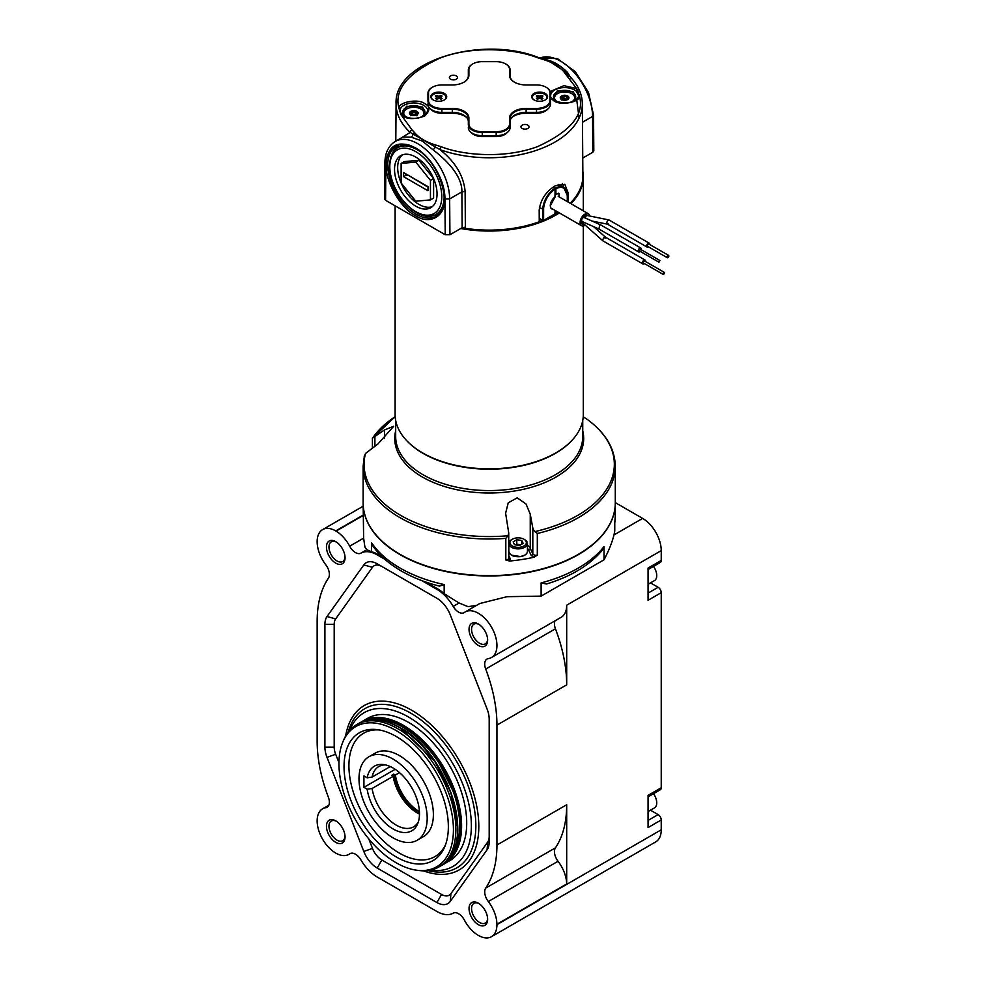 <?xml version="1.0" encoding="UTF-8"?>
<svg xmlns="http://www.w3.org/2000/svg" width="986" height="986" viewBox="0 0 986 986"><rect width="100%" height="100%" fill="white"/><g stroke="black" fill="none" stroke-linecap="round" stroke-linejoin="round"><path stroke-width="1.48" d="M363.156 515.493L336.09 531.121A26.302 15.184 60 0 1 349.673 546.207A10.957 6.323 -120 0 0 355.478 552.579A10.957 6.323 -120 0 0 360.901 553.146A32.883 18.98 60 0 1 377.194 554.859L377.971 554.415A32.883 18.98 -120 0 0 371.463 551.729L371.463 542.596L372.782 545.85C379.561 555.562 389.113 563.967 401.425 571.067C412.592 577.488 425.274 582.504 439.473 586.115L444.168 584.575L444.168 593.695L459.082 603.013L468.067 606.661L476.583 605.367M421.761 580.594L436.884 589.32A32.883 18.98 60 0 1 453.178 606.415A10.957 6.323 -120 0 0 458.613 612.121A10.957 6.323 -120 0 0 464.086 612.663A10.957 6.323 -120 0 0 464.357 612.491A26.302 15.184 60 0 1 465.182 611.949A26.302 15.184 60 0 1 478.346 613.255A26.302 15.184 60 0 1 495.527 636.426A26.302 15.184 60 0 1 491.496 657.502A26.302 15.184 60 0 1 488.23 658.623A10.957 6.323 -120 0 0 486.973 659.079A10.957 6.323 -120 0 0 485.704 669.05A123.842 71.497 60 0 1 496.944 725.104L566.691 684.839L566.691 605.194L661.236 550.607L661.236 560.455A4.388 2.527 60 0 1 660.324 562.464L648.061 569.551M541.117 596.123L541.117 582.911L546.49 584.008C570.857 576.576 589.381 565.409 602.052 550.533L604.024 546.589L604.024 559.801L541.117 596.123L507.014 596.69L479.8 603.518L465.182 611.949M648.061 811.589L654.47 807.891A10.957 6.323 -120 0 0 653.484 793.705M648.061 584.291L654.47 580.594A10.957 6.323 -120 0 0 653.484 566.408M615.289 502.613L642.625 518.402L613.958 534.954C612.195 542.238 608.88 550.521 604.024 559.801M613.958 534.954A126.035 72.767 0 0 0 614.759 530.936L614.759 522.888A126.035 72.767 0 0 0 615.227 516.602L615.227 505.103M478.346 903.188A13.151 7.592 -120 0 0 469.04 908.55A13.151 7.592 -120 0 0 478.346 924.658A13.151 7.592 -120 0 0 487.639 919.285A13.151 7.592 -120 0 0 478.346 903.188L478.346 903.188M478.986 903.583A11.376 6.569 -120 0 0 473.909 903.349A11.376 6.569 -120 0 0 472.171 912.457A11.376 6.569 -120 0 0 479.603 922.477A11.376 6.569 -120 0 0 485.285 923.044A11.376 6.569 -120 0 0 487.614 918.521M335.745 541.659A13.151 7.592 -120 0 0 326.452 547.033A13.151 7.592 -120 0 0 335.745 563.142A13.151 7.592 -120 0 0 345.051 557.768A13.151 7.592 -120 0 0 335.745 541.659L335.745 541.659M336.399 542.066A11.376 6.569 -120 0 0 331.321 541.832A11.376 6.569 -120 0 0 329.57 550.94A11.376 6.569 -120 0 0 337.002 560.96A11.376 6.569 -120 0 0 342.697 561.527A11.376 6.569 -120 0 0 345.026 557.004M478.346 623.99A13.151 7.592 -120 0 0 469.04 629.364A13.151 7.592 -120 0 0 478.346 645.46A13.151 7.592 -120 0 0 487.639 640.099A13.151 7.592 -120 0 0 478.346 623.99L478.346 623.99M478.986 624.397A11.376 6.569 -120 0 0 473.909 624.15A11.376 6.569 -120 0 0 472.171 633.271A11.376 6.569 -120 0 0 479.603 643.291A11.376 6.569 -120 0 0 485.285 643.846A11.376 6.569 -120 0 0 487.614 639.335M335.745 820.857A13.151 7.592 -120 0 0 326.452 826.231A13.151 7.592 -120 0 0 335.745 842.34A13.151 7.592 -120 0 0 345.051 836.966A13.151 7.592 -120 0 0 335.745 820.857L335.745 820.857M336.399 821.264A11.376 6.569 -120 0 0 331.321 821.018A11.376 6.569 -120 0 0 329.57 830.138A11.376 6.569 -120 0 0 337.002 840.158A11.376 6.569 -120 0 0 342.697 840.713A11.376 6.569 -120 0 0 345.026 836.202M349.673 546.207L363.624 538.146L364.931 547.107L366.804 549.744L360.901 553.146M614.993 507.802A126.035 72.767 180 0 1 578.326 554.65A126.035 72.767 180 0 1 400.082 554.65A126.035 72.767 180 0 1 363.218 505.424M614.907 508.456A126.035 72.767 180 0 1 578.326 554.613A126.035 72.767 180 0 1 445.253 571.35A126.035 72.767 180 0 1 363.514 508.456M363.427 507.802A126.035 72.767 0 0 0 400.082 554.65M348.144 732.179A91.932 53.084 60 0 1 419.506 718.868A91.932 53.084 60 0 1 475.844 825.775A91.932 53.084 60 0 1 428.035 870.564M423.462 870.835A94.915 54.797 -120 0 0 478.802 826.49A94.915 54.797 -120 0 0 417.596 713.963A94.915 54.797 -120 0 0 345.618 736.012M349.808 730.17A88.777 51.247 60 0 1 419.789 724.673A88.777 51.247 60 0 1 471.37 825.775A88.777 51.247 60 0 1 430.623 870.133M360.494 722.504A82.195 47.451 60 0 1 362.38 721.308A82.195 47.451 60 0 1 403.484 725.376A82.195 47.451 60 0 1 461.596 826.046A82.195 47.451 60 0 1 444.575 863.674A82.195 47.451 60 0 1 442.603 864.71M444.575 863.674L449.69 860.716A82.195 47.451 -120 0 0 462.286 794.852A82.195 47.451 -120 0 0 408.598 722.418A82.195 47.451 -120 0 0 367.495 718.35L362.38 721.308M363.082 721.432A81.764 47.205 60 0 1 425.804 744.307A81.764 47.205 60 0 1 460.98 826.046A81.764 47.205 60 0 1 444.822 863.009M342.734 742.248L343.448 740.511A82.195 47.451 60 0 1 356.649 724.611A82.195 47.451 60 0 1 397.74 728.691A82.195 47.451 60 0 1 455.865 829.362A82.195 47.451 60 0 1 438.844 866.99A82.195 47.451 60 0 1 418.483 870.465L416.61 870.219A80.926 46.724 60 0 1 338.962 763.657A80.926 46.724 60 0 1 342.734 742.248A80.926 46.724 60 0 1 406.577 737.701A80.926 46.724 60 0 1 453.424 829.731A80.926 46.724 60 0 1 416.61 870.219M396.199 736.468A73.765 42.595 -120 0 0 377.576 729.677A73.765 42.595 -120 0 0 344.903 778.003A73.765 42.595 -120 0 0 396.199 856.933A73.765 42.595 -120 0 0 444.92 846.321A73.765 42.595 -120 0 0 396.199 736.468M379.487 729.985A71.238 41.129 -120 0 0 349.944 778.09A71.238 41.129 -120 0 0 399.293 853.075A71.238 41.129 -120 0 0 445.61 844.521M393.094 759.109A48.228 27.842 60 0 1 424.596 801.606A48.228 27.842 60 0 1 417.201 840.245A48.228 27.842 60 0 1 393.094 837.853A48.228 27.842 60 0 1 361.591 795.369A48.228 27.842 60 0 1 368.986 756.718A48.228 27.842 60 0 1 393.094 759.109M417.201 840.245L423.401 836.67A48.228 27.842 -120 0 0 430.796 798.031A48.228 27.842 -120 0 0 399.293 755.535A48.228 27.842 -120 0 0 375.185 753.144L368.986 756.718M367.162 777.806L363.92 775.933L363.92 787.346L367.162 789.219A37.332 21.556 -120 0 0 393.094 828.967A37.332 21.556 -120 0 0 417.756 823.593A37.332 21.556 -120 0 0 393.094 768.008A37.332 21.556 -120 0 0 383.677 764.581A37.332 21.556 -120 0 0 367.162 777.806L372.092 777.079L390.296 766.566M385.6 764.939A34.793 20.09 -120 0 0 378.797 766.566A34.793 20.09 -120 0 0 372.092 777.079M399.527 772.642L395.361 775.045L393.759 774.121L391.553 775.39L393.167 776.315L372.092 788.48A34.793 20.09 -120 0 0 396.199 825.109A34.793 20.09 -120 0 0 413.59 826.835A34.793 20.09 -120 0 0 418.409 821.745M419.432 811.651A34.793 20.09 60 0 1 395.361 775.045M393.167 776.315A34.793 20.09 -120 0 0 417.263 812.945A34.793 20.09 -120 0 0 419.481 814.103M419.469 813.487A37.024 21.372 -120 0 0 419.494 813.499A37.024 21.372 -120 0 1 393.759 774.121M650.489 810.184L658.13 814.596A4.388 2.527 60 0 1 661.236 819.958L661.236 829.805L496.944 924.658A26.302 15.184 60 0 1 491.496 936.7A26.302 15.184 60 0 1 478.346 935.394L478 935.196A26.302 15.184 60 0 1 464.418 920.123A10.957 6.323 -120 0 0 453.178 913.184A32.883 18.98 60 0 1 436.884 911.471L377.194 876.998A32.883 18.98 60 0 1 360.901 859.903A10.957 6.323 -120 0 0 349.993 853.666A10.957 6.323 -120 0 0 349.722 853.839A26.302 15.184 60 0 1 348.896 854.369A26.302 15.184 60 0 1 322.595 839.185A26.302 15.184 60 0 1 322.595 808.816A26.302 15.184 60 0 1 325.836 807.694A10.957 6.323 -120 0 0 327.118 807.251A10.957 6.323 -120 0 0 328.387 797.267A123.842 71.497 60 0 1 317.147 741.213L317.147 621.303A123.842 71.497 60 0 1 328.387 578.227A10.957 6.323 -120 0 0 325.787 564.781A26.302 15.184 60 0 1 317.147 542.078L317.147 541.659A26.302 15.184 60 0 1 322.595 529.618A26.302 15.184 60 0 1 335.745 530.924L363.156 515.099M650.489 582.886L658.13 587.299A4.388 2.527 60 0 1 661.236 592.672L661.236 787.752L648.061 795.357L648.061 827.574L661.236 819.958M661.236 560.455L648.061 568.059L648.061 600.277L661.236 592.672M496.944 845.014A123.842 71.497 60 0 1 485.704 888.09A10.957 6.323 -120 0 0 488.304 901.537A26.302 15.184 60 0 1 496.944 924.239L566.691 883.974L566.691 804.749L496.944 845.014L496.944 725.104M491.496 936.7L655.789 841.847A26.302 15.184 -120 0 0 661.236 829.805M661.236 787.752A4.388 2.527 60 0 1 660.324 789.749L648.061 796.836M642.625 518.402A26.302 15.184 60 0 1 661.236 550.607M491.496 657.502L561.244 617.236A26.302 15.184 -120 0 0 566.691 605.194M566.691 684.839A123.842 71.497 -120 0 0 555.438 628.785A10.957 6.323 60 0 1 554.995 620.847M487.072 708.971L450.282 614.882A21.914 12.658 -120 0 0 436.884 598.268L377.194 563.807A21.914 12.658 -120 0 0 363.809 564.953L327.007 616.558A21.914 12.658 -120 0 0 324.899 624.36L324.899 747.117A21.914 12.658 -120 0 0 327.007 757.347L363.809 851.448A21.914 12.658 -120 0 0 377.194 868.05L436.884 902.523A21.914 12.658 -120 0 0 450.282 901.364L487.072 849.772A21.914 12.658 -120 0 0 489.192 841.97L489.192 719.213A21.914 12.658 -120 0 0 487.072 708.971M377.194 554.859L384.836 559.272M566.691 883.974A26.302 15.184 -120 0 0 558.051 861.271A10.957 6.323 60 0 1 555.438 847.824A123.842 71.497 -120 0 0 566.691 804.749M325.836 807.694L328.141 806.375M363.624 538.146L363.156 504.129M371.463 551.729L366.804 549.744M368.739 838.827L372.474 848.379A15.345 8.862 -120 0 0 381.853 860.002L441.543 894.462A15.345 8.862 -120 0 0 450.91 893.661L487.713 842.056A15.345 8.862 -120 0 0 489.192 836.596M377.194 563.807L381.853 566.494A15.345 8.862 -120 0 0 372.474 567.295L335.671 618.9A15.345 8.862 -120 0 0 334.192 624.36L334.192 747.117A15.345 8.862 -120 0 0 335.671 754.278L338.974 762.708M436.934 598.292L381.853 566.494M444.168 593.695A32.883 18.98 -120 0 0 437.661 588.876L436.884 589.32M377.971 554.415L382.235 556.868M425.878 582.06L437.661 588.876M363.92 787.346L395.176 769.302M372.092 788.48L367.162 789.219M530.246 514.137L526.031 504.006L517.206 497.844L508.246 502.798L505.621 513.25L508.727 532.945L508.024 535.743L505.818 538.368A126.072 72.791 180 0 1 400.057 517.687A126.072 72.791 180 0 1 363.131 466.218L363.131 502.848A126.072 72.791 0 0 0 400.057 554.317A126.072 72.791 0 0 0 537.456 570.093A126.072 72.791 0 0 0 615.289 502.848L615.289 466.218A126.072 72.791 180 0 1 537.308 533.5L533.673 530.271L532.81 527.966L530.246 514.137L530.246 548.315A1.676 1.319 -24.9 0 1 528.632 549.929L527.461 548.339M384.466 438.536L384.466 429.97L372.671 438.018A125.136 72.249 180 0 1 395.189 416.647L372.437 438.104M384.466 429.97L393.747 426.211L377.983 443.946L365.498 453.461L364.228 456.629M571.942 440.397A93.534 53.996 180 0 1 423.068 453.387A93.534 53.996 180 0 1 406.478 440.397M508.727 555.475L510.218 558.705L509.565 561.046A126.072 72.791 0 0 0 533.796 557.3L531.195 555.451L528.632 549.929M509.565 561.046L505.818 559.999A3.34 1.923 0 0 0 508.727 558.088A1.676 1.319 155.1 0 0 510.218 558.705M527.461 545.357A12.522 7.235 180 0 1 530.246 548.315L532.81 553.849A3.34 1.923 0 0 0 533.673 554.711A3.34 1.923 0 0 0 537.308 555.13L533.796 557.3M587.262 419.432L586.941 419.198A125.136 72.249 180 0 1 534.769 531.602M583.219 416.844L586.941 419.198M524.626 555.18L520.546 556.585L511.66 555.18M523.96 539.243L524.737 539.699A9.318 5.374 180 0 1 527.128 542.066A9.318 5.374 180 0 1 527.461 543.496A9.318 5.374 180 0 1 520.62 548.684A9.318 5.374 180 0 1 509.158 544.925A9.318 5.374 180 0 1 508.825 543.496A9.318 5.374 180 0 1 511.561 539.699L512.338 539.243A8.221 4.745 180 0 1 523.96 539.243A8.221 4.745 180 0 1 526.068 541.339A8.221 4.745 180 0 1 520.325 547.181A8.221 4.745 180 0 1 510.218 543.865A8.221 4.745 180 0 1 512.338 539.243M515.715 544.913A4.474 2.588 180 0 1 519.277 544.58A4.474 2.588 180 0 1 520.522 544.888M521.767 540.476L523.147 543.36L519.523 545.48L514.519 544.728L513.139 541.856L516.775 539.724L521.767 540.476L521.767 544.161M515.592 544.888L516.775 544.198L516.775 539.724M516.775 544.198L520.694 544.79M558.224 212.249A93.251 53.836 180 0 1 555.155 214.11A93.251 53.836 180 0 1 550.521 216.612M542.312 220.297A93.251 53.836 180 0 1 539.256 221.48M559.37 212.914A94.089 54.329 180 0 1 555.747 215.133A94.089 54.329 180 0 1 460.745 228.505M422.969 453.104A93.251 53.836 180 0 0 423.265 453.277A93.251 53.836 180 0 0 555.155 453.277L555.747 452.931A94.089 54.329 180 0 1 422.674 452.931A94.089 54.329 180 0 1 395.115 414.514L395.115 205.815M583.305 225.979L583.305 414.514A94.089 54.329 180 0 1 555.747 452.931L555.155 453.277M582.837 171.354A94.089 54.329 180 0 1 583.305 176.728A94.089 54.329 180 0 1 570.919 203.671M578.252 97.035C573.273 103.333 565.348 104.553 554.465 100.683C551.223 97.996 549.966 96.308 550.681 95.642A13.915 8.036 180 0 1 559.272 88.21A13.915 8.036 180 0 1 574.444 89.948A13.915 8.036 180 0 1 576.366 91.341A1.393 0.961 -47.6 0 1 577.537 89.775L579.558 96.382A1.393 1.109 -159.3 0 0 578.252 97.035L578.351 96.838M401.82 114.684L401.82 114.684A1.393 0.961 132.4 0 0 400.883 114.573L398.862 107.967A1.393 1.109 20.7 0 1 400.217 109.273A13.915 8.036 180 0 1 409.905 103.271A13.915 8.036 180 0 1 423.66 105.305A13.915 8.036 180 0 1 427.739 110.987L424.917 115.411C418.2 119.183 411.125 119.38 403.693 116.028L401.82 114.684L399.897 110.802L400.217 109.273A13.915 8.036 180 0 0 399.897 110.876M575.861 99.943L573.458 91.661L557.287 90.897L553.343 99.943M425.077 115.288L422.674 107.006L406.503 106.254L402.559 115.288M550.447 97.873L553.775 100.745C559.789 105.835 579.25 102.544 579.558 96.382C584.402 114.783 570.438 131.52 537.653 146.581C504.635 158.943 463.137 155.394 441.149 146.717A2.231 0.961 109.8 0 0 439.966 149.625C455.249 161.79 463.63 175.705 465.121 191.37L465.355 227.199L462.138 227.692L449.936 234.742L445.216 234.742L444.92 198.95C445.339 180.968 431.165 156.429 415.389 147.789C397.457 139.457 387.609 145.139 385.871 164.847L384.885 163.466L384.589 198.938L385.575 200.306L385.871 164.847M415.389 148.196C429.896 155.11 445.832 182.718 444.575 198.728C445.832 216.193 429.896 225.4 415.389 215.577C400.895 208.662 384.959 181.054 386.216 165.044C384.959 147.58 400.895 138.373 415.389 148.196M456.271 79.2A4.03 2.329 -0 0 0 457.455 77.537A4.03 2.329 -0 0 0 454.953 75.392A4.03 2.329 -0 0 0 450.565 75.897A4.03 2.329 -0 0 0 449.382 77.537A4.03 2.329 -0 0 0 451.871 79.706A4.03 2.329 -0 0 0 456.271 79.2M527.855 128.451A4.03 2.329 0 0 0 529.038 126.787A4.03 2.329 0 0 0 526.536 124.643A4.03 2.329 0 0 0 522.136 125.148A4.03 2.329 0 0 0 520.965 126.787A4.03 2.329 0 0 0 523.443 128.944A4.03 2.329 0 0 0 527.855 128.451M400.797 138.237L410.164 132.407A2.231 1.541 -47.2 0 1 412.049 129.918L400.883 114.573L402.991 116.102C407.501 119.405 414.712 119.405 424.646 116.102C430.377 110.37 430.377 106.205 424.646 103.604C418.631 98.514 399.17 101.804 398.862 107.967C394.018 89.566 407.982 72.828 440.767 57.767C473.785 45.405 515.284 48.955 537.271 57.632L542.312 59.209C551.753 61.982 558.865 66.087 563.635 71.51L577.537 89.775L575.43 88.247L563.893 85.671L550.176 91.538M461.99 227.791A93.658 54.07 0 0 0 539.256 221.751L539.194 210.129C540.538 199.702 545.899 191.592 555.291 185.787L564.805 184.308L568.318 193.305L568.367 202.204M433.064 149.86L422.341 141.06L411.014 137.128L402.855 137.054L395.213 141.466A45.097 26.043 60 0 1 417.756 143.697A45.097 26.043 60 0 1 449.641 198.938L461.892 191.863C462.335 176.457 447.385 160.632 433.064 149.86A3.34 0.813 -52.5 0 0 435.22 147.284A2.231 0.789 -74.3 0 1 436.108 145.139C426.667 142.366 419.555 138.262 414.786 132.839L412.049 129.918M568.823 102.717A11.129 6.434 0 0 0 573.384 100.72A11.129 6.434 0 0 0 572.472 92.228A11.129 6.434 0 0 0 557.226 91.957A11.129 6.434 0 0 0 555.821 100.72A11.129 6.434 0 0 0 556.72 101.324A11.129 6.434 0 0 0 560.368 102.717M418.052 118.073A11.129 6.434 0 0 0 422.6 116.077A11.129 6.434 0 0 0 421.688 107.573A11.129 6.434 0 0 0 406.442 107.301A11.129 6.434 0 0 0 405.036 116.077A11.129 6.434 0 0 0 405.949 116.668A11.129 6.434 0 0 0 409.597 118.073M398.159 145.706L390.641 157.008M537.271 57.632A2.231 0.961 109.8 0 1 538.023 57.348L538.023 57.348C480.65 34.695 393.648 61.761 396.076 103.752A93.128 53.762 0 0 0 410.164 132.407L439.966 149.625A93.128 53.762 0 0 0 534.585 150.932A93.128 53.762 0 0 0 582.344 103.752C582.11 93.103 577.291 83.391 567.887 74.616L567.887 74.616A2.231 1.541 132.8 0 0 566.371 74.431M565.471 72.089A2.231 1.639 139.9 0 0 565.335 71.904L565.335 71.904A2.231 1.639 139.9 0 0 563.635 71.51M565.212 71.768L548.45 60.75L542.916 58.877A2.231 0.789 105.7 0 0 542.312 59.209M411.014 137.128A3.34 2.761 -73 0 0 412.949 134.429A2.231 1.639 -40.1 0 1 414.786 132.839M570.167 203.239A93.658 54.07 0 0 0 582.874 175.816L582.344 103.752M578.523 95.543A13.915 8.036 180 0 0 576.366 91.341L578.523 95.457M565.779 72.409A3.34 1.442 143.2 0 0 567.406 72.298L571.202 78.486M545.295 59.616A3.34 2.132 92.5 0 0 545.357 59.579C552.678 60.812 560.023 65.051 567.406 72.298M465.121 191.37L461.892 191.863L462.138 227.692M563.992 187.66L562.316 183.618M445.216 234.742L385.575 200.306M582.738 158.068L592.845 152.238L593.818 150.858L593.535 115.054L592.549 116.422A45.097 26.043 -120 0 0 574.062 72.335A45.097 26.043 -120 0 0 540.032 58.026M424.559 215.761L438.104 214.899M539.231 218.337L542.83 220.408L542.83 209.5A17.255 9.959 -60 0 1 555.032 188.363L553.06 187.229M550.471 205.445L555.032 197.015L555.032 189.275A16.7 9.638 120 0 0 543.619 209.5L543.619 220.408L555.032 213.814L555.032 210.412M555.106 188.437L553.134 187.167M559.074 184.813A17.255 9.959 120 0 0 558.175 184.394L563.696 187.488A17.255 9.959 -60 0 1 567.27 195.388L563.696 187.488A17.255 9.959 -60 0 0 555.106 188.314L555.894 188.782L555.894 194.686L558.224 193.342A1.109 0.641 120 0 1 559.013 193.798L559.013 196.793M588.087 215.675A5.213 3.02 120 0 0 587.557 215.207A5.213 3.02 120 0 0 583.539 216.612A5.213 3.02 120 0 0 581.259 221.862A5.213 3.02 120 0 0 582.344 224.253A5.213 3.02 120 0 0 584.254 224.315M589.751 216.02A6.89 3.981 120 0 0 588.395 213.765A6.89 3.981 120 0 0 583.083 215.614A6.89 3.981 120 0 0 580.076 222.54A6.89 3.981 120 0 0 581.506 225.695A6.89 3.981 120 0 0 585.228 225.19M668.582 255.386L648.887 244.023A1.331 0.764 120 0 0 647.555 246.327L667.239 257.691A1.331 0.764 120 0 0 668.582 255.386A1.331 0.764 120 0 0 667.239 257.691M607.512 224.192L647.112 247.104A2.231 1.282 120 0 0 648.221 246.993A2.231 1.282 120 0 0 648.455 246.845M608.35 223.995C606.489 223.834 606.378 222.553 608.005 220.137L609.101 220.014L649.343 243.246A2.231 1.282 120 0 0 648.221 243.357A2.231 1.282 120 0 0 646.767 245.317A2.231 1.282 120 0 0 647.112 247.104M649.786 244.54A2.231 1.282 120 0 0 649.343 243.246M640.444 249.618L639.273 250.851L658.956 262.214L659.93 260.526L658.956 262.214M581.715 219.558A2.231 1.701 114.1 0 0 582.541 221.69L598.909 228.999L599.71 225.104L600.881 225.005L640.875 248.078A2.231 1.282 120 0 0 639.754 248.189A2.231 1.282 120 0 0 638.299 250.161A2.231 1.282 120 0 0 638.645 251.935A2.231 1.282 120 0 0 639.754 251.824A2.231 1.282 120 0 0 640.271 251.43M641.245 249.741A2.231 1.282 120 0 0 640.875 248.078M644.832 261.524A1.171 0.678 120 0 0 643.18 262.473A1.171 0.678 120 0 0 643.427 263.003L663.11 274.367A1.171 0.678 120 0 0 664.268 272.358A1.171 0.678 120 0 0 663.11 274.367M602.84 240.744A2.231 0.912 -48.4 0 1 602.692 240.658A2.231 0.912 -48.4 0 1 602.594 239.906L604.171 237.121L605.737 238.094C605.182 236.825 604.135 237.429 602.594 239.906A2.231 1.282 120 0 0 603.05 240.929L642.897 263.928A2.231 1.282 120 0 0 644.376 263.558M645.534 261.536A2.231 1.282 120 0 0 645.583 261.093A2.231 1.282 120 0 0 645.115 260.07A2.231 1.282 120 0 0 643.402 260.661A2.231 1.282 120 0 0 642.428 262.905A2.231 1.282 120 0 0 642.897 263.928M604.171 237.121L605.737 238.094L604.171 237.121M415.796 157.107A30.061 17.354 -120 0 0 400.76 155.615A30.061 17.354 -120 0 0 396.15 179.711A30.061 17.354 -120 0 0 415.784 206.197A30.061 17.354 -120 0 0 430.82 207.689A30.061 17.354 -120 0 0 435.43 183.606A30.061 17.354 -120 0 0 415.796 157.107M402.411 154.851A30.061 17.354 -120 0 0 401.117 182.952A30.061 17.354 -120 0 0 418.939 204.385A30.061 17.354 -120 0 0 432.312 206.641M406.787 145.238A38.417 22.185 -120 0 0 398.948 147.025L397.765 147.703C393.34 148.972 390.518 155.061 389.322 165.968C388.25 191.937 419.383 225.449 436.182 214.245A38.417 22.185 -120 0 0 444.131 196.67A38.417 22.185 -120 0 0 444.082 194.636M436.182 214.245L437.353 213.568A38.417 22.185 -120 0 0 442.825 207.664M430.451 199.899L433.606 198.087L433.606 178.552L418.939 160.287L404.272 161.593L401.129 163.417L401.117 182.965L415.784 201.206L430.451 199.899L430.451 180.352L415.796 162.111L401.129 163.417M433.594 178.54L430.451 180.352M418.939 160.287L415.796 162.111M407.921 175.064L427.998 187.118M407.908 175.52A1.676 0.961 0 0 0 405.554 175.52L403.582 176.654L427.998 190.754L427.998 186.662L403.582 172.562L403.582 176.654M409.51 113.341A4.326 2.502 180 0 1 410.127 112.256L410.706 114.61A3.118 1.799 180 0 1 410.718 114.351L410.706 114.61M410.127 113.094L410.127 112.256A4.326 2.502 180 0 1 413.923 111.061L412.518 112.885L409.991 112.614M410.127 111.812A4.326 2.502 0 0 0 409.486 113.119A4.326 2.502 0 0 0 412.653 115.522A4.326 2.502 0 0 0 417.509 114.413A4.326 2.502 0 0 0 418.15 113.119A4.326 2.502 0 0 0 414.995 110.715A4.326 2.502 0 0 0 410.127 111.812M405.48 116.385A10.082 5.817 180 0 1 405.221 110.087A10.082 5.817 180 0 1 419.075 108.152A10.082 5.817 180 0 1 422.427 116.151A10.082 5.817 180 0 1 422.156 116.385M416.918 114.696L416.93 114.438A3.118 1.799 180 0 1 416.918 114.696L417.62 112.367L415.624 113.057L413.923 111.061A4.326 2.502 180 0 1 417.62 112.367L417.62 112.367A4.326 2.502 180 0 1 418.126 113.341M410.681 114.203L416.979 114.277M560.282 97.984A4.326 2.502 180 0 1 561.293 96.603L561.502 98.982A3.118 1.799 180 0 1 561.576 98.736L561.552 99.943M561.293 98.773L561.293 96.603A4.326 2.502 180 0 1 565.36 95.753L563.745 97.441L561.083 97.072M561.293 96.16A4.326 2.502 0 0 0 560.27 97.762A4.326 2.502 0 0 0 563.117 100.116A4.326 2.502 0 0 0 567.911 99.376A4.326 2.502 0 0 0 568.934 97.762A4.326 2.502 0 0 0 566.087 95.42A4.326 2.502 0 0 0 561.293 96.16M556.264 101.028A10.082 5.817 180 0 1 556.905 94.015A10.082 5.817 180 0 1 570.684 93.128A10.082 5.817 180 0 1 572.94 101.028M567.616 99.611L568.675 97.367L566.765 97.885L565.36 95.753A4.326 2.502 180 0 1 568.675 97.367L568.675 97.367A4.326 2.502 180 0 1 568.91 97.984M561.576 98.637L567.776 99.204M547.587 96.69A7.937 4.585 0 0 0 539.65 92.105A7.937 4.585 0 0 0 531.713 96.69A7.937 4.585 0 0 0 533.389 99.5A7.937 4.585 0 0 0 545.911 99.5A7.937 4.585 0 0 0 547.587 96.69M446.707 96.69A7.937 4.585 0 0 0 438.77 92.105A7.937 4.585 0 0 0 430.833 96.69A7.937 4.585 0 0 0 432.509 99.5A7.937 4.585 0 0 0 445.031 99.5A7.937 4.585 0 0 0 446.707 96.69M546.17 87.323A13.915 8.036 180 0 1 546.38 87.446A13.915 8.036 180 0 1 550.447 93.128L550.447 104.331A13.915 8.036 0 0 1 546.38 110.013A13.915 8.036 0 0 1 536.532 112.367L536.532 109.199L526.117 109.199A16.035 9.256 0 0 0 510.082 118.456L510.082 127.638A13.915 8.036 0 0 1 506.015 133.32A13.915 8.036 0 0 1 496.168 135.674L496.168 132.506L482.253 132.506A13.915 8.036 180 0 1 468.338 124.47L468.338 118.456A16.035 9.256 0 0 0 452.303 109.199L441.888 109.199A13.915 8.036 180 0 1 427.973 101.164L427.973 93.128A13.915 8.036 180 0 1 432.041 87.446A13.915 8.036 180 0 1 432.25 87.323M505.806 64.028A13.915 8.036 180 0 1 506.015 64.139A13.915 8.036 180 0 1 510.082 69.821L510.082 75.836A16.035 9.256 0 0 0 514.593 82.269M463.827 82.269A16.035 9.256 0 0 0 468.338 75.836L468.338 69.821A13.915 8.036 180 0 1 472.405 64.139A13.915 8.036 180 0 1 472.614 64.028M463.827 115.189A16.589 9.577 0 0 0 452.303 112.503L441.888 112.503A13.36 7.715 180 0 1 432.435 110.235L432.041 110.013A13.915 8.036 0 0 1 427.973 104.331L428.528 100.708A13.36 7.715 0 0 0 441.888 108.423L452.303 108.423A16.589 9.577 180 0 1 468.892 118L468.892 124.014A13.36 7.715 0 0 0 482.253 131.73L496.168 131.73A13.36 7.715 0 0 0 509.528 124.014L509.528 118A16.589 9.577 180 0 1 526.117 108.423L536.532 108.423A13.36 7.715 0 0 0 549.892 100.708L549.892 92.672A13.36 7.715 0 0 0 545.985 87.212A13.36 7.715 0 0 0 536.532 84.956L526.117 84.956A16.589 9.577 180 0 1 514.384 82.146A16.589 9.577 180 0 1 509.528 75.38L509.528 69.365A13.36 7.715 0 0 0 505.621 63.905A13.36 7.715 0 0 0 496.168 61.65L482.253 61.65A13.36 7.715 0 0 0 472.799 63.905A13.36 7.715 0 0 0 468.892 69.365L468.892 75.38A16.589 9.577 180 0 1 464.036 82.146A16.589 9.577 180 0 1 452.303 84.956L441.888 84.956A13.36 7.715 0 0 0 432.435 87.212A13.36 7.715 0 0 0 428.528 92.672L428.528 100.708M432.041 110.013A13.915 8.036 0 0 0 441.888 112.367L452.303 112.367A16.035 9.256 180 0 1 463.642 115.079A16.035 9.256 180 0 1 468.338 121.623M505.806 133.43A13.36 7.715 180 0 1 505.621 133.541A13.36 7.715 180 0 1 496.168 135.797L482.253 135.797A13.36 7.715 180 0 1 472.799 133.541L472.405 133.32A13.915 8.036 0 0 1 468.338 127.638L468.892 124.014M472.405 133.32A13.915 8.036 0 0 0 482.253 135.674L496.168 135.674L496.168 136.573L482.253 136.573A12.251 7.075 180 0 1 471.135 132.469M510.082 121.623A16.035 9.256 180 0 1 514.778 115.079A16.035 9.256 180 0 1 526.117 112.367L536.532 112.367L526.117 112.503A16.589 9.577 0 0 0 514.593 115.189M546.17 110.124A13.36 7.715 180 0 1 545.985 110.235A13.36 7.715 180 0 1 536.532 112.503L536.532 113.267L526.117 113.267A17.699 10.217 180 0 0 511.746 117.519M509.528 124.014L510.082 124.47A13.915 8.036 180 0 1 496.168 132.506L496.168 131.73M549.892 100.708L550.447 101.164A13.915 8.036 180 0 1 536.532 109.199L536.532 108.423M432.78 99.685A7.296 4.215 180 0 1 434.086 94.052A7.296 4.215 180 0 1 443.922 94.311A7.296 4.215 180 0 1 444.76 99.685M439.571 98.415L440.89 99.179A3.895 2.255 0 0 0 442.036 98.514L440.495 97.294L442.036 96.061A3.895 2.255 0 0 0 440.89 95.408L438.77 96.283L436.638 95.408A3.895 2.255 0 0 0 435.504 96.061L437.032 97.294L435.504 98.514A3.895 2.255 0 0 0 436.638 99.179L439.571 98.415M436.823 97.75L436.921 99.019M437.032 97.294L437.106 98.908M436.638 95.408L436.983 97.17M437.045 97.515L437.291 98.797M437.957 96.16L438.215 98.378M438.77 96.283L438.77 98.292M439.571 96.16L439.312 98.378M440.89 95.408L440.557 97.17M440.495 97.515L440.249 98.797M440.495 97.294L440.434 98.908M440.717 97.75L440.619 99.019M533.66 99.685A7.296 4.215 180 0 1 534.979 94.052A7.296 4.215 180 0 1 544.802 94.311A7.296 4.215 180 0 1 545.64 99.685M538.849 96.16L537.53 95.408A3.895 2.255 0 0 0 536.384 96.061L537.912 97.294L536.384 98.514A3.895 2.255 0 0 0 537.53 99.179L539.65 98.292L541.77 99.179A3.895 2.255 0 0 0 542.916 98.514L541.388 97.294L542.916 96.061A3.895 2.255 0 0 0 541.77 95.408L538.849 96.16L539.108 98.378M538.171 98.797L537.925 97.515M537.863 97.17L537.53 95.408M539.65 96.283L539.65 98.292M540.464 96.16L540.205 98.378M541.77 95.408L541.437 97.17M541.376 97.515L541.129 98.797M541.388 97.294L541.314 98.908M541.597 97.75L541.499 99.019M537.703 97.75L537.801 99.019M537.912 97.294L537.986 98.908M441.888 108.423L441.888 113.267L452.303 113.267A17.699 10.217 180 0 1 466.674 117.519M441.888 113.267A12.251 7.075 180 0 1 430.771 109.163M547.649 109.163A12.251 7.075 180 0 1 536.532 113.267M507.285 132.469A12.251 7.075 180 0 1 496.168 136.573M371.463 542.596A126.035 72.767 0 0 0 400.07 568.059A126.035 72.767 0 0 0 444.168 584.575M450.922 855.959A80.667 46.576 -120 0 0 459.735 825.874A80.667 46.576 -120 0 0 402.707 727.076A80.667 46.576 -120 0 0 372.24 719.669M447.04 860.926L457.972 844.398L460.672 825.874L455.988 796.922L436.268 757.482L419.592 738.514L400.291 724.698L381.471 718.658L365.991 720.544M399.601 727.619A82.195 47.451 60 0 1 453.301 800.04A82.195 47.451 60 0 1 440.705 865.918C478.099 848.478 449.604 753.255 399.934 727.582C383.948 718.597 370.144 717.253 358.51 723.539A82.195 47.451 60 0 1 399.601 727.619M457.726 828.018L451.021 792.707L434.74 761.278L400.07 727.878M541.117 582.911A126.035 72.767 0 0 0 604.024 546.589M658.13 814.596L648.061 820.414M658.13 587.299L648.061 593.116M555.438 628.785L485.704 669.05M485.704 888.09L555.438 847.824M558.051 861.271L488.304 901.537M453.178 606.415L459.082 603.013M487.072 849.772L487.713 842.056M450.282 901.364L450.91 893.661M436.884 902.523L441.543 894.462M377.194 868.05L381.853 860.002M363.809 851.448L372.474 848.379M327.007 757.347L335.671 754.278M324.899 747.117L334.192 747.117M324.899 624.36L334.192 624.36M327.007 616.558L335.671 618.9M363.809 564.953L372.474 567.295M582.738 430.783A94.471 54.538 180 0 1 531.429 487.257A94.471 54.538 180 0 1 422.402 477.027A94.471 54.538 180 0 1 395.682 430.783M395.682 420.418L395.682 436.564A93.534 53.996 0 0 0 423.068 474.747A93.534 53.996 0 0 0 525.008 486.455A93.534 53.996 0 0 0 582.738 436.564L582.738 420.418M537.308 533.5L537.308 555.13M374.89 436.798L374.89 446.14M508.024 535.743A125.136 72.249 180 0 1 400.723 515.407A125.136 72.249 180 0 1 365.498 453.461M532.81 527.966L532.81 553.849A1.676 1.319 -24.9 0 1 531.195 555.451M505.818 559.999L505.818 538.368M527.461 543.496L527.461 551.322A9.318 5.374 180 0 1 520.62 556.511A9.318 5.374 180 0 1 508.825 551.322L508.825 543.496M437.192 215.601A40.155 23.183 60 0 1 416.129 214.245A40.155 23.183 60 0 1 387.732 165.069A40.155 23.183 60 0 1 397.087 146.15C398.307 143.586 404.482 144.437 415.624 148.701C439.46 160.854 453.523 206.74 437.192 215.601M441.149 146.717L436.108 145.139M568.318 193.305L567.123 192.615M582.48 122.239L592.549 116.422L592.845 152.238M449.936 234.742L449.641 198.938L444.92 198.95M543.619 209.5L539.379 207.504M553.084 209.291A7.235 4.178 -60 0 1 550.41 204.41A7.235 4.178 -60 0 1 555.032 197.015L555.032 196.559M542.83 220.408L543.619 220.408L542.83 220.408M555.032 213.37L554.637 214.048M555.894 210.905L555.894 213.321L557.99 212.113M567.27 201.563L567.27 195.844A16.7 9.638 120 0 0 555.894 188.782M558.224 193.798L559.013 193.798M555.192 194.723L558.101 193.539M567.443 201.662L567.27 195.844M558.15 212.212L555.192 213.358M608.855 219.927L587.299 215.515A2.231 1.368 101.6 0 0 587.2 215.503A2.231 1.282 120 0 0 586.423 215.712A2.231 1.282 120 0 0 584.908 217.869M587.323 215.515A2.231 1.282 120 0 0 587.2 215.503A2.231 1.368 101.6 0 0 586.497 215.712A2.231 1.368 101.6 0 0 585.45 218.103M584.267 217.586A2.231 1.282 120 0 0 584.18 217.536A2.231 1.282 120 0 0 583.071 217.647A2.231 1.282 120 0 0 582.282 218.337A2.231 1.282 120 0 0 582.258 218.374A2.231 1.701 114.1 0 1 584.365 217.623L600.881 225.005M581.506 220.198A2.231 1.282 120 0 0 581.962 221.394A2.231 1.282 120 0 0 582.221 221.48M583.281 222.023A2.231 1.282 120 0 0 583.626 223.773A2.231 1.282 120 0 0 583.65 223.785L581.296 222.417M583.909 222.294A2.231 0.912 131.6 0 0 583.675 223.81L602.692 240.658A2.231 2.231 0 0 0 603.05 240.929M418.693 150.673A38.417 22.185 -120 0 0 397.765 147.703M441.777 196.67A36.741 21.211 -120 0 0 415.796 151.659A36.741 21.211 -120 0 0 389.803 166.646A36.741 21.211 -120 0 0 415.784 211.657A36.741 21.211 -120 0 0 441.777 196.67M405.554 175.52L405.554 173.696M561.576 99.007L562.833 100.042M452.303 108.423L452.303 113.267M482.253 131.73L482.253 136.573M526.117 108.423L526.117 113.267M438.844 866.99L440.705 865.918M322.595 529.618L363.156 506.212M348.896 854.369L350.646 853.371M322.595 808.816L328.843 805.217M614.709 523.504L615.227 516.602M356.649 724.611L358.51 723.539M508.727 533.056L508.727 558.088M364.376 455.742L363.131 466.218M615.289 466.218C614.87 448.408 605.478 432.768 587.101 419.309M372.412 438.154L372.412 447.915M527.461 551.322C527.177 554.021 524.885 555.796 520.596 556.622C513.755 557.139 509.836 555.377 508.825 551.322M583.305 176.728L583.305 210.819M395.213 141.466C388.348 145.842 384.91 153.187 384.885 163.479M396.076 103.752L395.805 141.121M567.887 74.616L564.041 70.487M538.023 57.348L542.916 58.877M567.012 74.307L568.219 76.218M576.748 99.894L579.09 118.061M593.535 115.066L588.531 92.499L575.146 71.559L557.398 58.618L540.008 58.014M555.192 210.511L554.921 214.073L543.496 220.667L539.231 218.522M555.192 188.72L554.945 197.249M581.506 225.695L550.878 208.009M588.395 213.765L558.224 196.337M591.945 221.012L607.388 224.167M587.422 215.54L586.436 214.973M582.541 221.69L581.321 221.024M598.859 228.974L638.645 251.935M583.219 216.969L584.365 217.623M640.247 249.162L659.93 260.526M593.547 226.607L605.577 237.244L645.115 260.07M644.585 260.994L664.268 272.358M410.731 114.45L410.706 115.695M416.942 115.83L416.905 114.586"/></g></svg>
